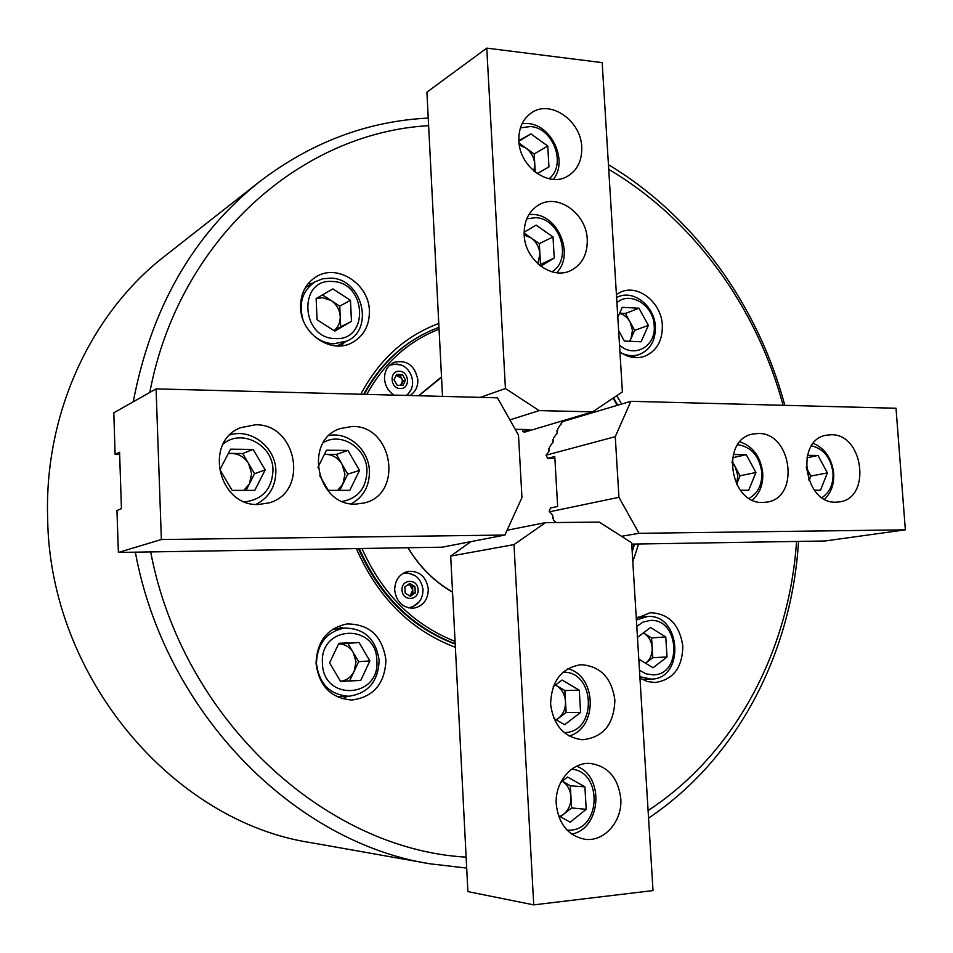 <?xml version="1.0" encoding="UTF-8"?>
<svg xmlns="http://www.w3.org/2000/svg" width="953" height="953" viewBox="0 0 953 953"><rect width="100%" height="100%" fill="white"/><g stroke="black" fill="none" stroke-linecap="round" stroke-linejoin="round"><path stroke-width="1.43" d="M369.395 310.904C369.145 283.934 337.159 263.147 316.074 276.846C305.591 283.613 300.409 293.834 300.552 307.509C300.803 333.693 330.751 354.171 351.574 342.961C363.605 336.433 369.55 325.747 369.395 310.904M312.632 283.255L308.081 283.756M619.938 351.955C627.92 357.494 636.032 358.983 644.276 356.434C656.581 351.312 662.609 340.936 662.335 325.318C661.561 302.78 638.605 284.03 620.963 291.963L616.412 294.417M639.963 678.119L647.349 681.526L655.152 682.539C673.187 679.739 682.408 667.612 682.836 646.134C679.549 624.489 668.637 613.351 650.113 612.731L636.294 618.461M638.915 617.258L638.307 616.984M385.941 660.143C382.427 636.127 369.454 624.048 347.047 623.941C327.284 628.158 316.944 641.321 316.039 663.443C319.064 686.065 330.977 698.263 351.764 700.026C373.481 697.096 384.881 683.801 385.941 660.143M343.604 628.146L337.755 626.466M360.806 394.244C379.223 359.591 405.204 335.992 438.773 323.472M616.77 395.674L621.582 404.072M364.213 394.328C380.271 364.868 402.321 343.699 430.375 330.846L429.589 331.203C401.666 343.997 379.687 365.035 363.629 394.316M150.681 551.918C182.499 719.706 325.497 849.349 466.124 857.14M648.088 810.562C735.966 752.941 789.394 649.66 796.529 541.447M798.531 541.411C791.907 652.066 738.051 758.183 648.552 818.103M466.684 868.076L430.041 863.811C294.513 842.583 164.881 712.904 135.338 552.156M133.253 401.785C151.253 307.676 193.352 234.319 259.538 181.701L164.738 256.143C91.226 312.977 44.136 413.161 47.65 518.361C49.544 677.321 173.279 822.022 311.369 842.738L430.041 863.811M358.471 548.547C379.413 595.816 411.66 627.682 455.212 644.121M638.617 544.008L632.816 561.686M455.367 647.313C410.636 630.267 377.638 597.352 356.374 548.583M783.092 405.299C756.801 307.2 693.546 219.369 608.729 169.36M428.636 125.677C301.672 132.705 178.866 238.548 149.8 392.433M259.538 181.701C311.107 142.354 367.346 121.15 428.242 118.077M608.443 164.702C694.38 216.26 758.219 305.675 784.795 405.335M342.198 698.752L347.809 696.286M341.448 345.808L344.378 342.306M409.897 395.519C415.317 392.088 417.974 386.858 417.855 379.806C414.877 365.356 406.907 359.543 393.946 362.366C387.621 365.499 384.476 370.979 384.512 378.782C385.107 385.917 388.324 391.361 394.161 395.114M400.522 364.916L391.266 363.879M428.302 589.192C426.348 576.875 419.725 570.918 408.42 571.312C399.51 573.658 394.923 579.936 394.661 590.133C396.508 602.153 402.905 608.157 413.876 608.157C423.215 606.037 428.028 599.723 428.302 589.192M415.496 575.886L405.585 572.098M361.949 548.487C382.284 593.898 413.328 624.87 455.069 641.393M632.089 549.917L633.852 544.08M634.555 544.068L632.208 551.799M455.189 643.751C412.041 627.169 380.068 595.434 359.281 548.535M418.57 395.745L441.513 376.923M580.949 415.329L581.413 416.02M617.27 405.359L613.089 398.14M439.059 329.178C408.313 341.162 384.214 362.902 366.786 394.399M452.544 592.23C434.413 581.759 419.546 566.94 407.955 547.737M430.375 330.846L438.964 327.332M613.541 397.842L617.794 405.204M410.934 608.24L419.32 601.7M407.169 395.447L410.767 390.087M452.532 592.016C434.449 581.604 419.618 566.856 408.051 547.737M418.867 395.757L441.525 377.281M580.341 415.52L580.806 416.211M556.266 804.308C558.649 824.071 568.155 835.721 584.785 839.248C604.297 842.285 622.666 821.069 620.76 798.411C618.104 777.719 607.919 766.069 590.181 763.448C571.705 761.935 554.563 782.27 556.266 804.308M550.62 704.136C553.49 725.543 564.116 737.408 582.486 739.754C603.273 737.491 614.066 724.292 614.876 700.133C611.695 677.809 600.378 666.004 580.937 664.694C561.496 667.886 551.382 681.038 550.62 704.136M450.698 556.075L513.989 544.616L533.74 904.873L467.899 891.603L450.698 556.075L470.985 541.614M513.989 544.616L545.521 522.625L599.246 522.113L631.648 542.757L653.008 890.578L533.74 904.873M507.103 530.237L545.521 522.625M560.495 816.792L571.586 807.93L570.323 785.784L562.282 781.234C567.476 784.688 570.37 789.894 570.954 796.851C571.157 804.094 568.727 809.895 563.676 814.243L559.947 816.483M567.166 830.218L570.644 830.146C601.403 828.538 602.129 771.251 571.609 769.214M558.422 815.637L570.192 822.189L586.202 809.323L584.904 786.856L567.619 777.04L560.614 782.544M576.577 766.236C604.798 776.076 601.176 829.027 571.657 834.066M571.586 807.93L586.202 809.323M570.323 785.784L584.904 786.856M555.444 685.028L556.373 685.529C561.841 689.031 564.879 694.344 565.498 701.479C565.701 708.651 563.283 714.321 558.244 718.479L556.195 719.813M564.224 732.607L565.081 732.571C597.519 731.642 595.339 671.031 563.056 672.175M556.373 719.908L566.13 712.439L564.867 690.532L555.468 685.004M553.943 718.502L564.629 724.709L580.58 712.427L579.293 690.198L562.079 680.025L553.252 686.684M567.785 668.72C596.888 675.558 598.079 728.33 569.108 735.99M566.13 712.439L580.58 712.427M564.867 690.532L579.293 690.198M338.601 643.871C344.855 644.073 349.751 646.98 353.277 652.579L356.005 661.811L354.135 671.257C351.18 677.106 346.63 680.466 340.507 681.324L349.608 680.871L358.638 661.68L347.916 643.466L338.613 643.859M322.412 663.181C322.996 701.777 380.176 698.335 376.852 660.608C376.602 622.833 319.648 624.787 322.412 663.181M379.139 660.536C378.174 681.669 368.001 693.581 348.607 696.262C329.893 694.749 319.16 683.825 316.432 663.491C317.254 643.609 326.581 631.791 344.39 628.063C364.427 628.241 376.006 639.07 379.139 660.536M359.007 642.453L338.875 643.299L329.571 662.835L340.59 681.455L360.758 680.394L369.871 660.929L359.007 642.453L347.916 643.466M358.638 661.68L369.871 660.929M349.608 680.871L360.758 680.394M396.079 375.53L400.117 375.506L401.678 378.258L402.476 380.986L400.582 385.346M396.15 375.375L401.678 378.258L403.25 381.009L401.118 385.357M397.175 385.25L394.018 379.723L396.651 374.374L402.416 374.553L405.561 380.068L402.94 385.417L397.175 385.25M400.117 375.506L402.416 374.553M403.25 381.009L405.561 380.068M407.944 584.701L409.993 585.368L412.732 590.098L410.469 594.97L409.159 595.601M408.372 584.403L412.578 586.893L412.899 593.29L409.373 595.72M415.258 592.957L410.386 596.316L405.18 593.242L404.858 586.81L409.754 583.462L414.936 586.536L415.258 592.957L412.899 593.29M412.578 586.893L414.936 586.536M809.073 480.657L810.896 476.059L806.214 467.363L808.752 476.047L808.692 479.657M821.986 497.573C829.765 492.415 833.446 484.184 833.005 472.902C830.933 457.869 823.773 448.839 811.551 445.825M813.338 443.371C825.107 448.518 831.886 458.536 833.672 473.438C834.22 484.207 831.195 492.784 824.595 499.169M814.386 490.235L820.521 490.235L827.359 472.879L818.019 455.463L807.405 455.355M806.857 457.797L818.019 455.463M810.896 476.059L827.359 472.879M548.94 178.735C566.892 165.524 553.61 127.809 530.487 126.546L520.421 127.857M522.125 123.604L528.081 123.545C551.918 124.986 568.286 161.319 553.348 179.367M534.18 153.969L525.877 148.037C531.214 152.111 534.18 157.519 534.776 164.273L534.18 153.969L547.737 146L530.904 133.908L518.861 140.663M535.217 172.136L534.776 164.273L533.918 171.075M537.289 173.625L548.952 166.918L547.737 146M518.897 141.247L530.904 133.908M519.337 145.094L525.877 148.037L519.075 143.164M537.194 173.565L548.952 166.918M246.077 490.366L254.57 473.701L248.638 463.623L251.604 473.689L249.448 483.755L243.849 490.366M244.861 501.886C262.754 499.432 272.141 488.794 272.999 469.972C272.999 444.884 241.478 428.171 223.157 444.062M229.959 434.89C251.235 428.147 275.584 447.326 275.882 470.603C275.87 486.244 269.246 497.514 256.023 504.399M228.184 453.699L231.567 453.414L228.339 453.39M242.693 453.521L231.567 453.414C238.858 453.759 244.552 457.154 248.638 463.623L242.693 453.521L253.129 449.423L230.519 449.173L219.917 469.686L232.139 490.366L254.785 490.366L265.172 469.924L253.129 449.423M254.57 473.701L265.172 469.924M731.964 462.527L735.287 466.982L737.825 475.75L736.562 484.267L740.064 475.761L732.071 461.073M749.118 498.312C757.957 493.261 762.197 484.672 761.84 472.533C759.458 456.165 751.429 446.886 737.741 444.67M739.969 441.799C753.156 446.516 760.756 456.94 762.745 473.069C763.258 484.577 759.779 493.571 752.31 500.051M740.35 490.247L748.689 490.247L755.932 472.497L746.259 454.7L733.25 454.557M732.523 457.75L746.259 454.7M740.064 475.761L755.932 472.497M551.847 271.772C572.789 259.931 560.388 218.356 535.693 217.689L526.747 218.833M528.975 214.461L533.251 214.449C558.637 215.235 574.611 255.297 556.588 272.713M539.315 243.634L530.976 237.845C536.336 241.836 539.315 247.232 539.91 254.046L539.315 243.634L553.014 236.916L536.11 225.122L524.114 232.246M539.41 265.137L540.506 264.469L539.91 254.046L537.837 263.778M540.78 266.209L554.229 258.037L553.014 236.916M524.186 235.01L530.976 237.845L524.114 233.092M540.506 264.469L554.229 258.037M339.792 490.342L347.762 474.106L342.067 464.266L344.95 474.094L342.949 483.898L337.672 490.342M342.496 501.409C358.316 498.121 366.476 487.805 366.976 470.46C366.714 448.184 341.293 431.614 323.436 442.514M329.166 435.461C348.607 431.697 368.954 449.887 369.43 471.08C369.538 486.09 363.486 496.989 351.264 503.792M324.425 454.367L325.771 454.319L324.449 454.307M336.349 454.426L325.771 454.319C332.716 454.652 338.136 457.964 342.067 464.266L336.349 454.426L347.964 450.435L326.498 450.197L317.945 467.375M319.541 475.321L328.285 490.342L349.799 490.342L359.531 470.425L347.964 450.435M347.762 474.106L359.531 470.425M836.079 502.171L839.557 501.874C871.602 498.109 863.43 433.627 831.159 434.735L826.108 435.247C794.85 440.274 804.284 504.137 836.079 502.171M762.996 502.457L766.939 502.1C800.246 497.835 791.836 432.352 758.243 433.484L752.513 434.103C720.134 439.809 729.962 504.482 762.996 502.457M554.884 458.417L547.689 458.357L546.045 455.2L548.928 451.329L549.559 446.85L553.038 442.252L553.669 437.808L557.136 433.21L557.755 428.79L562.532 421.643L630.862 401.308L896.023 408.253L905.35 529.832L639.022 533.311L618.95 497.323L615.269 436.665L630.862 401.308M556.242 522.53L553.764 520.433L552.561 515.156L549.238 511.201L550.512 507.985L557.648 506.472L554.777 456.487L547.689 458.357M553.038 442.311L552.871 439.547M557.124 433.305L556.969 430.53M561.21 424.288L561.162 423.275M631.732 544.115L824.988 540.982L905.35 529.832M621.499 536.289L639.022 533.311M546.045 455.2L615.269 436.665M549.273 511.844L618.95 497.323M548.928 451.329L548.773 448.601M552.764 518.67L552.561 515.168M581.735 147.143C581.116 120.817 550.715 99.434 531.798 112.597C522.84 118.732 518.527 128.155 518.873 140.841C519.468 166.775 548.69 187.824 567.416 176.341C577.351 170.325 582.116 160.592 581.735 147.143M587.262 239.477C586.607 214.068 558.553 193.34 539.327 204.597C528.927 210.732 523.876 220.81 524.174 234.855C524.805 259.8 551.632 280.206 570.561 270.64C582.021 264.731 587.596 254.344 587.262 239.477M442.514 396.377L426.908 92.167L486.769 48.126L505.435 388.526L480.3 397.365M515.216 429.326L529.88 429.577L522.935 431.661L522.816 429.458M522.935 431.661L524.662 432.126L592.671 411.839L539.172 410.612L505.435 388.526M592.671 411.839L622.392 391.897L602.177 62.624L486.769 48.126M509.891 419.88L539.172 410.612M255.333 424.788L240.644 427.683C203.358 441.465 218.606 506.805 258.573 504.482L268.817 502.934C309.237 492.546 297.241 423.561 255.333 424.788M352.3 426.456L340.221 428.54C303.161 440.131 316.849 506.377 355.874 504.089L364.26 502.97C403.727 494.285 392.839 425.252 352.3 426.456M156.078 388.884L497.454 397.818L518.503 435.152L521.958 497.549L504.911 535.05L442.121 547.189L118.386 552.442L116.957 510.534L121.436 508.628L119.578 452.306L115.11 454.271L113.812 412.792L156.078 388.884L161.367 539.529L118.386 552.442M504.911 535.05L161.367 539.529M119.649 454.498L115.17 454.45M639.475 670.269L646.217 673.89L653.472 674.867C682.848 674.438 679.227 618.032 650.101 620.463L643.013 622.106L636.783 626.324M636.39 619.962L647.563 616.496C681.097 613.744 685.267 678.584 651.447 679.132L639.88 676.725M651.578 637.914L644.037 633.292C648.886 636.509 651.602 641.357 652.186 647.802L651.578 637.914L665.766 636.914L650.53 627.515L637.462 637.426M652.805 657.701L652.186 647.802C652.4 654.27 650.303 659.345 645.884 663.026L652.805 657.701L667.029 656.962L665.766 636.914M638.796 659.131L653.043 667.779L667.029 656.962M644.037 633.292L643.418 632.899L644.037 633.292M629.802 341.281L634.65 330.381L630.028 321.923L632.447 330.286L631.053 338.47L629.421 341.257M619.521 345.129C634.388 358.757 656.26 346.189 654.187 325.676C653.651 305.246 630.159 290.582 616.913 302.744M616.603 297.515L618.306 296.74C634.126 289.676 654.687 306.461 655.378 326.653C655.616 340.626 650.232 349.918 639.225 354.528C633.554 356.374 627.765 355.957 621.868 353.253M619.545 313.382C623.965 314.585 627.455 317.432 630.028 321.923L625.394 313.454L619.653 313.144M618.628 330.596L624.358 341.043L641.119 341.782L648.374 325.39L639.01 308.224L622.273 307.319L617.806 317.242M625.394 313.454L639.01 308.224M634.65 330.381L648.374 325.39M316.134 298.646L322.495 297.646L331.072 300.493C336.635 304.364 339.685 309.689 340.209 316.467C340.34 322.412 338.279 327.129 334.026 330.62M332.573 281.504C297.92 278.038 300.517 338.541 335.17 338.565C369.502 341.234 366.679 282.1 332.573 281.504M302.899 319.386C298.503 303.006 302.554 290.498 315.05 281.838L322.531 278.824L330.679 278.121C361.961 278.395 375.017 329.13 346.88 341.091L333.645 343.819C323.913 343.211 315.669 338.803 308.939 330.596M334.134 330.691L340.686 326.831L339.744 306.104L322.448 294.918M351.454 321.34L350.49 300.326L332.907 288.902L316.134 298.539L317.075 319.755L334.825 331.132L351.454 321.34L340.686 326.831M339.744 306.104L350.49 300.326M400.224 388.526C410.409 389.217 409.516 371.194 399.378 371.277C389.158 370.514 390.039 388.657 400.224 388.526M418.045 589.669C417.89 578.352 401.142 578.757 402.047 590.11C402.237 601.498 419.01 600.962 418.045 589.669M336.552 696.536L348.607 696.262M332.442 629.397L344.39 628.063M406.3 395.424C418.712 386.561 411.362 364.201 396.138 364.117L389.61 365.249M403.417 573.11C414.722 572.753 421.262 578.292 423.025 589.752C422.81 599.651 417.998 605.691 408.563 607.895M642.203 679.441L650.899 679.155M637.76 617.353L646.396 616.579M616.591 297.431L618.306 296.74M631.505 357.149L639.225 354.528M305.448 287.484L315.05 281.838M336.909 345.939L346.88 341.091"/></g></svg>
